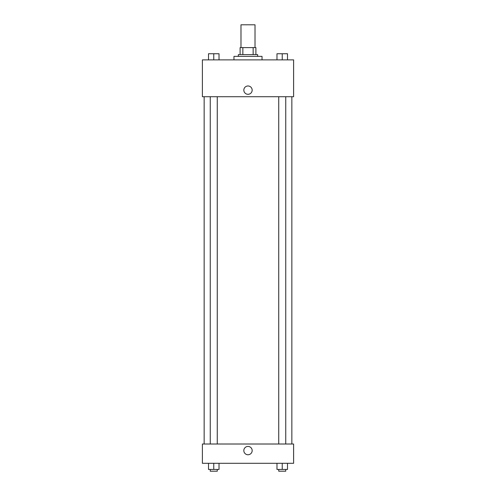 <?xml version="1.0" encoding="UTF-8"?>
<svg xmlns="http://www.w3.org/2000/svg" width="496" height="496" viewBox="0 0 496 496"><rect width="100%" height="100%" fill="white"/><g stroke="black" fill="none" stroke-linecap="round" stroke-linejoin="round"><path stroke-width="0.74" d="M255.018 47.604L255.018 24.8L240.982 24.8L240.982 47.604M242.854 54.616L242.854 47.604L240.107 47.604L240.107 54.616L240.107 47.604M242.854 47.604L255.893 47.604L255.893 54.616M253.146 54.616L253.146 47.604M238.353 56.37L238.353 54.616L257.647 54.616L257.647 56.37M262.031 59.88L262.031 56.37L233.969 56.37L233.969 59.88M202.393 59.88L293.607 59.88L293.607 96.714L202.393 96.714L202.393 59.88M243.834 90.136A4.166 4.166 0 0 1 250.083 86.533A4.166 4.166 0 0 1 250.083 93.744A4.166 4.166 0 0 1 243.834 90.136M202.393 444.013L293.607 444.013L293.607 463.307L202.393 463.307L202.393 444.013M248 454.758A4.166 4.166 0 0 1 244.392 448.508A4.166 4.166 0 0 1 251.608 448.508A4.166 4.166 0 0 1 248 454.758M276.979 463.307L276.979 469.445L287.5 469.445L287.5 463.307L287.5 469.445M282.236 469.445L282.236 463.307M285.746 469.445L285.746 471.2L278.733 471.2L278.733 469.445M208.5 463.307L208.5 469.445L219.021 469.445L219.021 463.307L219.021 469.445M213.764 469.445L213.764 463.307M217.267 469.445L217.267 471.2L210.254 471.2L210.254 469.445M276.979 59.88L276.979 53.742L287.5 53.742L287.5 59.88L287.5 53.742M282.236 59.88L282.236 53.742M285.746 53.742L278.733 53.742M208.5 59.88L208.5 53.742L219.021 53.742L219.021 59.88L219.021 53.742M213.764 59.88L213.764 53.742M217.267 53.742L210.254 53.742M291.853 444.013L291.853 96.714M204.147 444.013L204.147 96.714M278.733 96.714L278.733 444.013M285.746 96.714L285.746 444.013M217.267 444.013L217.267 96.714M210.254 444.013L210.254 96.714"/></g></svg>
